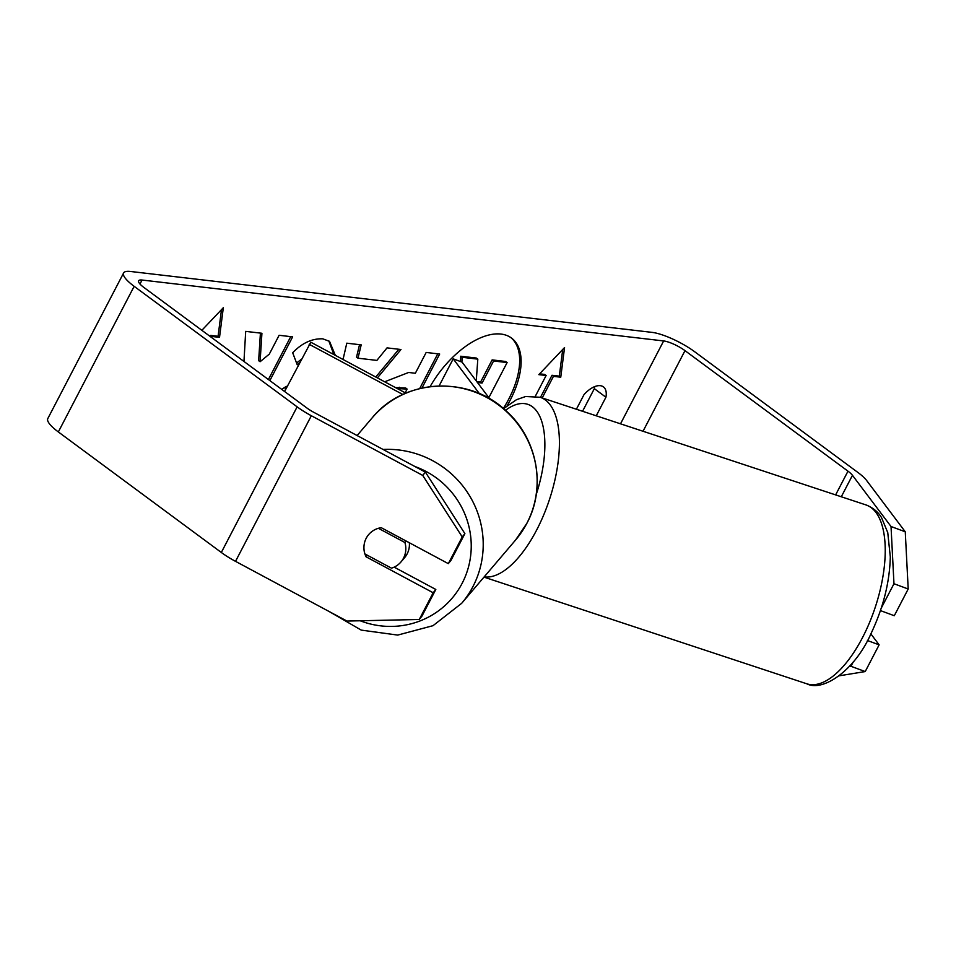 <?xml version="1.0" encoding="UTF-8"?>
<svg xmlns="http://www.w3.org/2000/svg" width="956" height="956" viewBox="0 0 956 956"><rect width="100%" height="100%" fill="white"/><g stroke="black" fill="none" stroke-linecap="round" stroke-linejoin="round"><path stroke-width="1.43" d="M507.194 405.619A71.401 37.499 126.5 0 0 511.496 338.054A71.401 37.499 126.5 0 0 501.004 334.062A71.401 37.499 126.5 0 0 430.128 386.618M503.358 408.475A71.401 37.499 126.5 0 0 510.755 337.528M299.515 362.826L297.22 364.762L292.679 352.752C302.096 343.013 312.146 338.376 322.829 338.842L329.533 341.364L335.329 355.357M281.685 389.355L286.358 386.332L286.43 387.957M384.659 381.791L408.654 372.47L415.346 373.258L426.173 352.453L439.676 354.031L421.978 388.028M269.855 380.608L292.632 336.859L279.116 335.281L269.317 354.102L260.092 361.738L261.92 333.274L245.692 331.374L243.959 361.452M576.396 409.24L583.985 394.673A21.163 11.114 -53.5 0 1 603.403 386.869A21.163 11.114 -53.5 0 1 605.925 397.23L596.245 415.8M891.028 526.517L905.26 531.787L908.2 589.004L893.968 583.734L891.028 526.517L852.465 475.311A16.933 4.159 27.5 0 0 847.984 471.177L684.998 350.649A16.933 4.159 27.5 0 0 663.655 340.945L142.062 280.036A16.933 4.159 27.5 0 0 138.632 280.777A16.933 4.159 27.5 0 0 143.902 287.457L306.876 407.985A16.933 4.159 27.5 0 0 313.986 412.43L425.396 472.133L464.891 533.627L450.981 560.347L448.328 563.646L381.241 527.688A21.163 20.494 38.8 0 0 368.335 534.99A21.163 20.494 38.8 0 0 366.076 556.81L433.176 592.768L419.266 619.488L421.907 616.19L435.817 589.47L433.176 592.768M540.487 397.373L551.994 375.278L553.44 376.353L560.754 377.202L564.554 347.542L538.826 374.644L546.127 375.493L535.372 396.166M553.44 376.353L542.207 397.947M201.847 330.31L223.322 307.701L219.522 337.349L212.208 336.5L211.658 337.564M343.037 359.492L346.789 343.18L361.189 344.865L357.986 358.201L376.879 360.4L387.037 347.876L400.982 349.514L377.393 377.895M905.26 531.787L866.698 480.581A33.866 8.305 27.5 0 0 857.723 472.324L694.749 351.796A33.866 8.305 27.5 0 0 652.076 332.377L130.47 271.468A33.866 8.305 27.5 0 0 123.611 272.962A33.866 8.305 27.5 0 0 134.151 286.322L297.137 406.85A33.866 8.305 27.5 0 0 311.333 415.729L422.743 475.431L425.396 472.133M594.608 386.642A21.163 11.114 -53.5 0 1 594.333 388.662L582.562 411.283M464.891 533.627L462.238 536.925L448.328 563.646M462.238 536.925L422.743 475.431M123.611 272.962L47.8 418.585A33.866 8.305 27.5 0 0 58.34 431.945L221.326 552.472A33.866 8.305 27.5 0 0 235.523 561.351L346.932 621.053L419.266 619.488M435.817 589.47L394.147 567.135M867.427 640.52L879.126 644.846L865.216 671.566L839.296 675.796M853.242 661.958L850.983 666.296L865.216 671.566M893.968 583.734L881.241 608.171M849.251 666.583L850.983 666.296M880.44 610.597L894.29 615.724L908.2 589.004M879.126 644.846L870.856 633.876M605.925 397.23L594.333 388.662M367.343 555.233L366.076 556.81M476.721 381.54L480.629 382.006L492.137 359.898L505.676 361.488L507.122 362.551L488.851 397.648M492.137 359.898L493.583 360.974L507.122 362.551M480.629 382.006L482.075 383.069L493.583 360.974M477.462 382.531L482.075 383.069M460.422 361.523L460.732 356.23L476.363 358.058L477.809 359.133L476.255 380.93M477.809 359.133L462.178 357.305L460.732 356.23M461.891 362.061L462.178 357.305M539.59 373.832L544.681 374.429L546.127 375.493M551.994 375.278L559.308 376.126L562.726 349.478M559.308 376.126L560.754 377.202M221.493 309.625L218.076 336.285L219.522 337.349M218.076 336.285L210.762 335.425L212.208 336.5M210.762 335.425L210.201 336.5M260.092 361.738L258.646 360.675L260.414 333.094M268.409 379.532L290.732 336.632M405.177 392.785L407.113 389.068L397.302 388.566M395.485 387.598L405.667 387.993L407.113 389.068M437.788 353.804L419.696 388.566M328.792 340.85L333.883 354.58M285.007 387.204L285.45 389.845M301.343 359.301L296.563 363.005M398.855 349.263L375.768 377.034M359.528 344.674L356.54 357.126L357.986 358.201M409.359 542.757A21.163 20.662 40.4 0 1 404.579 557.707L400.994 561.925A21.163 20.662 40.4 0 1 391.482 568.163L364.857 553.906A21.163 20.662 40.4 0 1 364.105 544.92M378.385 528.298L404.89 542.506A21.163 20.662 40.4 0 1 400.994 561.925M366.244 538.216A21.163 20.662 40.4 0 1 368.658 534.607M404.89 542.506L406.145 541.036M405.87 393.155L310.82 342.224L284.589 391.506M402.858 394.493L309.158 344.28M489.771 398.879L462.106 362.145L453.204 358.847L479.422 393.645M453.204 358.847L439.115 385.913M663.655 340.945L620.516 423.819M142.062 280.036L139.982 284.028M311.333 415.729L235.523 561.351M684.998 350.649L643.03 431.264M847.984 471.177L835.628 494.897M852.465 475.311L841.292 496.773M134.151 286.322L58.34 431.945M297.137 406.85L221.326 552.472M399.25 387.24L400.707 388.315M357.102 435.542L372.195 417.832A94.202 91.931 40.4 0 1 495.328 402.691A94.202 91.931 40.4 0 1 526.828 523.362A94.202 91.931 40.4 0 1 515.607 539.997L461.676 603.308A94.202 91.931 -139.6 0 0 472.897 586.673A94.202 91.931 -139.6 0 0 467.711 492.806A94.202 91.931 -139.6 0 0 383.069 449.451M414.856 466.492A83.614 81.595 40.4 0 1 462.083 583.435A83.614 81.595 40.4 0 1 360.185 620.767M865.084 632.466A94.202 40.953 -71.7 0 0 865.933 504.911C876.7 509.142 880.416 515.917 881.528 517.602L887.754 532.588L890.311 556.918C889.654 582.096 883.344 607.383 871.394 632.788C854.891 670.909 822.674 692.108 806.828 683.803A94.202 40.953 -71.7 0 0 865.084 632.466M503.573 408.654L516.479 399.704L525.609 396.525L540.116 397.254A94.202 40.953 108.3 0 1 539.268 524.808A94.202 40.953 108.3 0 1 484.19 576.886M536.256 494.419A83.614 36.352 -71.7 0 0 541.12 419.6A83.614 36.352 -71.7 0 0 505.485 410.327M461.676 603.308L433.02 625.678L397.72 635.083L361.237 630.112L329.223 611.565M515.607 539.997L526.899 523.267C546.605 487.058 537.296 438.003 505.64 410.459C468.488 375.206 403.767 378.66 372.195 417.832M540.116 397.254L865.933 504.911M483.987 577.125L806.828 683.803"/></g></svg>
